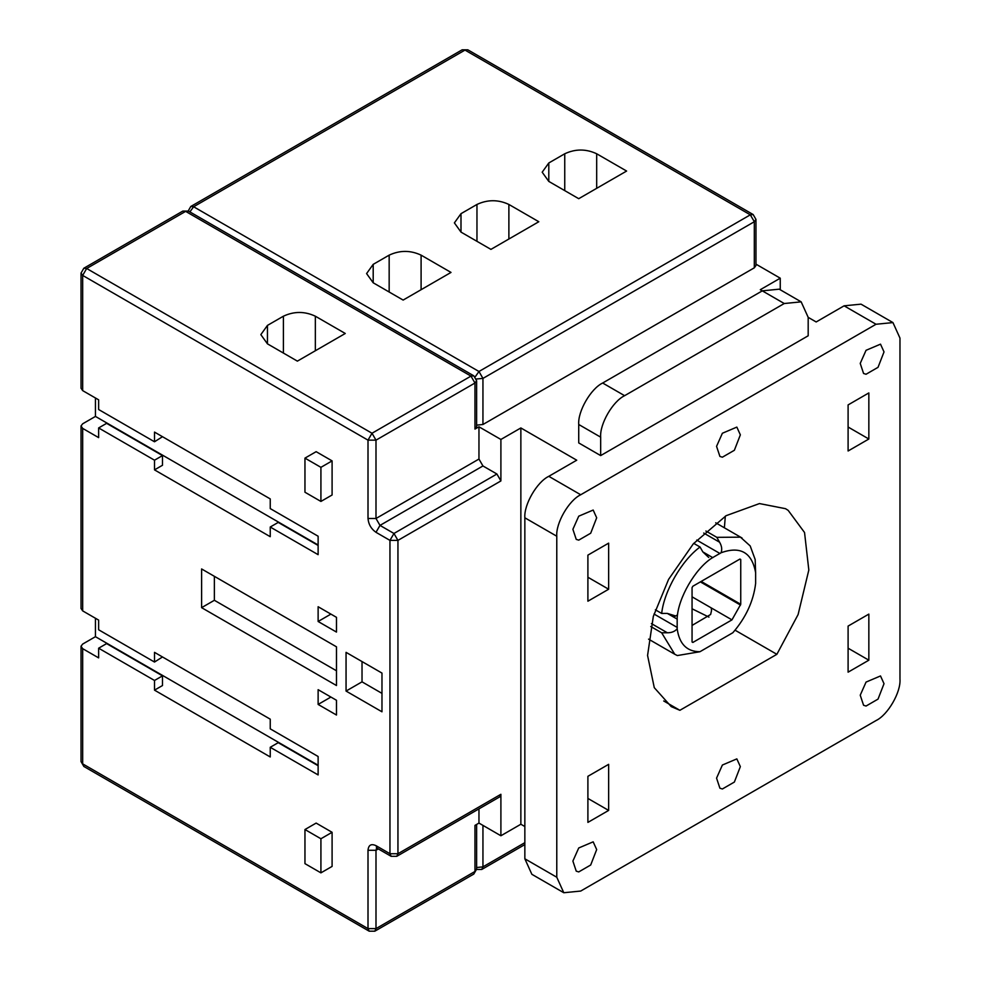 <?xml version="1.0" encoding="UTF-8"?>
<svg xmlns="http://www.w3.org/2000/svg" width="981" height="981" viewBox="0 0 981 981"><rect width="100%" height="100%" fill="white"/><g stroke="black" fill="none" stroke-linecap="round" stroke-linejoin="round"><path stroke-width="1.47" d="M708.956 617.11L692.059 608.784M692.059 596.828L711.2 607.877L711.556 610.427L710.636 614.474L692.059 625.437M731.961 619.869L692.856 642.445L692.059 641.991L692.059 587.619L692.856 586.233L739.944 559.047L740.741 559.501L740.741 604.284L731.961 619.869L711.2 607.877M692.856 642.445L692.059 641.991L692.856 642.445M739.944 559.047L740.741 559.501L739.944 559.047M705.879 531.015L716.804 537.33L719.6 542.223C721.771 545.927 722.261 549.434 721.072 552.757L711.74 558.14C695.026 568.955 678.178 598.128 677.172 618.005L677.172 628.784C674.891 631.482 671.617 632.806 667.325 632.77L661.672 632.806L650.759 626.503M677.356 655.553L699.943 651.727L732.856 632.72C745.879 617.65 753.469 601.23 755.628 583.487L755.628 572.708C751.961 552.462 740.447 545.804 721.072 552.757M677.172 628.784C679.33 644.039 686.921 651.691 699.943 651.727M677.295 655.529L674.744 654.253L661.672 632.806M755.628 572.708L755.162 559.477L750.183 545.927L740.471 537.171L716.804 537.33M708.736 557.478L702.837 551.898L700.042 547.006L693.726 543.364M655.369 609.802L661.672 613.444L667.325 613.419L675.247 615.847M661.672 613.444C664.112 590.954 681.77 560.359 700.042 547.006M735.063 630.182L776.866 654.315L679.882 710.305L663.72 700.974M673.702 617.11L677.552 614.879M740.348 434.853L734.364 450.279L722.384 457.195L719.907 456.435L716.559 446.343L722.384 433.246L736.841 427.103L740.348 434.853M740.348 766.639L734.364 782.065L722.384 788.982L719.907 788.209L716.559 778.129L722.384 765.033L736.841 758.889L740.348 766.639M600.666 455.589L578.729 442.921L578.729 424.491C577.65 411.431 590.82 388.623 602.665 383.019L762.298 290.854L779.221 289.174L801.17 301.854L784.248 303.521L624.615 395.686C612.769 401.29 599.599 424.099 600.666 437.158L600.666 455.589L808.185 335.784L808.185 317.354L801.17 301.854M884.016 351.909L878.02 367.335L866.051 374.252L863.574 373.491L860.227 363.399L866.051 350.303L880.509 344.159L884.016 351.909M884.016 683.696L878.02 699.122L866.051 706.038L863.574 705.265L860.227 695.186L866.051 682.089L880.509 675.946L884.016 683.696M868.847 660.188L848.099 672.169L848.099 626.086L868.847 614.106L868.847 660.188L848.099 648.208M563.793 892.735L531.861 874.304L524.847 858.792L556.779 877.235L563.793 892.735L580.715 891.055L876.033 720.557C887.879 714.953 901.048 692.145 899.969 679.085L899.969 338.089L892.955 322.59L876.033 324.257L580.715 494.755C568.87 500.359 555.7 523.167 556.779 536.227L524.847 517.796C523.78 504.737 536.95 481.929 548.796 476.325L576.73 460.199L520.862 427.949L500.899 439.463L478.961 426.796L478.961 459.047L482.946 465.963L496.913 474.019L500.899 480.935L500.899 439.463M808.185 317.354L816.167 321.964L844.101 305.827L861.036 304.159L892.955 322.59M868.847 439.01L848.099 450.99L848.099 404.908L868.847 392.927L868.847 439.01L848.099 427.029M780.251 289.775L780.251 278.187L760.3 289.702L784.248 303.521M336.483 670.783L214.373 600.286L214.373 576.325M201.608 607.656L201.608 568.955L336.483 646.822L336.483 685.535L201.608 607.656L214.373 600.286M318.126 704.432L330.904 697.05L336.483 700.275L336.483 715.026L318.126 704.432L318.126 689.68L336.483 700.275M330.904 614.106L336.483 617.331L336.483 632.083L318.126 621.488L330.904 614.106M318.126 621.488L318.126 606.736L336.483 617.331M320.922 501.438L304.956 492.229L304.956 458.127L320.922 467.336L320.922 501.438L332.093 494.988L332.093 460.886L320.922 467.336M332.093 460.886L316.14 451.677L304.956 458.127M320.922 838.755L320.922 872.857L304.956 863.636L304.956 829.534L320.922 838.755L332.093 832.305L332.093 866.407L320.922 872.857M332.093 832.305L316.14 823.084L304.956 829.534M362.026 661.574L362.026 681.844L381.977 693.371M346.06 691.065L346.06 652.353L381.977 673.089L381.977 711.801L346.06 691.065L362.026 681.844M81.031 608.428L82.674 610.881L98.64 620.102L98.64 629.777L154.508 662.04L154.508 652.353L270.241 719.171L270.241 728.846L318.126 756.498L318.126 774.929L270.241 747.289L278.224 742.678L318.126 765.72M270.241 747.289L270.241 756.964L154.508 690.146L154.508 680.471L98.64 648.208L106.622 643.597L162.49 675.86L154.508 680.471M154.508 690.146L162.49 685.535L162.49 675.86M98.64 648.208L98.64 657.883L82.674 648.674L81.031 646.221L82.674 644.063L95.451 636.694L95.451 618.263L95.451 636.694L318.126 765.254M154.508 662.04L162.49 656.963M318.126 545.448L278.224 522.407L270.241 527.018L270.241 536.693L154.508 469.874L154.508 460.199L98.64 427.949L106.622 423.338L162.49 455.589L154.508 460.199M81.031 388.169L82.674 390.622L98.64 399.831L98.64 409.518L154.508 441.769L162.49 436.704M154.508 441.769L154.508 432.094L270.241 498.912L270.241 508.587L318.126 536.227L318.126 554.67L270.241 527.018M98.64 427.949L98.64 437.624L82.674 428.403L81.031 425.95L82.674 423.792L95.451 416.422L95.451 397.992L95.451 416.422L318.126 544.995M596.681 517.796L590.697 533.223L578.729 540.139L576.239 539.378L572.892 529.299L578.729 516.19L593.174 510.046L596.681 517.796M596.681 849.583L590.697 865.009L578.729 871.925L576.239 871.153L572.892 861.073L578.729 847.976L593.174 841.833L596.681 849.583M608.649 589.225L587.901 601.206L587.901 555.123L608.649 543.143L608.649 589.225L587.901 577.245M524.847 858.792L524.847 517.796M556.779 877.235L556.779 536.227M587.901 822.397L587.901 776.314L608.649 764.334L608.649 810.416L587.901 822.397M587.901 798.436L608.649 810.416M83.851 766.455L81.031 761.575L83.851 766.455L369.187 931.19L368.01 928.615L375.993 928.615L474.963 871.471L474.963 825.389L478.961 823.084L500.899 835.763L520.862 824.236L520.862 427.949M520.862 824.236L524.847 826.542M478.961 808.871L478.961 823.084M82.674 648.674L82.674 763.868L368.01 928.615L368.01 850.269C368.525 845.009 371.186 843.476 375.993 845.659L377.17 848.246L376.373 847.915M500.899 794.291L499.734 796.866L396.778 856.315L397.943 853.728L500.899 794.291L500.899 835.763M500.899 480.935L397.943 540.384L389.96 540.384L375.993 532.315C371.186 528.955 368.525 524.345 368.01 518.495L375.993 518.495L379.99 525.399L393.957 533.468L496.913 474.019M478.961 426.796L474.963 429.089L476.619 426.796L476.619 380.714L474.963 383.019L375.993 440.15L375.993 518.495L478.961 459.047M267.445 325.41L283.411 316.201C294.055 311.222 304.699 311.222 315.342 316.201L345.263 333.479L297.378 361.131L267.445 343.84L260.836 334.631L267.445 325.41L267.445 343.84M373.197 264.355L389.163 255.146C399.807 250.167 410.45 250.167 421.094 255.146L451.015 272.424L403.13 300.076L373.197 282.786L366.587 273.576L373.197 264.355L373.197 282.786M460.996 213.674L476.962 204.453C487.606 199.486 498.238 199.486 508.881 204.453L538.814 221.731L490.929 249.382L460.996 232.105L454.387 222.883L460.996 213.674L460.996 232.105M548.796 162.981L564.749 153.772C575.393 148.793 586.037 148.793 596.681 153.772L626.614 171.05L578.729 198.689L548.796 181.411L542.186 172.202L548.796 162.981L548.796 181.411M154.508 469.874L162.49 465.264L162.49 455.589M755.971 264.159L780.251 278.187M462.161 49.81L190.804 206.476L193.625 206.758L478.961 371.492L482.946 378.408L754.315 221.731L754.315 267.813L755.971 265.508L755.971 219.425L754.315 221.731L750.318 214.827L753.15 214.545L467.814 49.81L462.161 49.81L467.814 49.81M754.315 267.813L482.946 424.491L482.946 378.408L476.349 378.997M476.619 425.153L482.946 424.491M679.882 710.305L671.237 706.627L654.278 687.681L647.57 655.455L653.321 616.411L668.588 579.379L693.334 543.805L726.112 515.687L759.466 503.572L785.511 508.685L788.16 510.353L804.543 532.511L808.822 570.022L798.105 614.56L776.866 654.315M724.383 527.803L725.327 516.178M82.674 423.792L95.451 416.422M82.674 644.063L95.451 636.694M740.508 605.069L700.373 581.892M701.17 581.426L740.741 604.284M654.02 614.032L677.295 627.472M667.325 632.77L651.421 623.597M677.295 619.183L667.325 613.419M712.807 557.662L702.837 551.898M719.993 553.517L696.718 540.077M719.6 542.223L703.696 533.051M602.665 383.019L624.615 395.686M600.666 437.158L578.729 424.491M844.101 305.827L876.033 324.257M482.946 465.963L379.99 525.399L375.993 532.315M393.957 533.468L397.943 540.384L397.943 853.728L389.96 853.728L389.96 540.384L393.957 533.468M377.17 848.246L391.137 856.315L389.96 853.728L375.993 845.659M376.729 848.025L375.993 850.269L375.993 928.615L374.828 931.19L369.187 931.19M378.335 848.921L375.993 850.269L368.01 850.269M368.01 518.495L368.01 440.15L372.007 433.246L470.978 376.103L473.798 375.821L476.619 380.714M375.993 440.15L368.01 440.15L82.674 275.416L81.031 273.11L83.851 268.23L86.671 268.5L372.007 433.246L375.993 440.15M474.963 429.089L474.963 383.019L470.978 376.103L185.642 211.369L86.671 268.5L82.674 275.416L82.674 390.622M283.411 316.201L283.411 353.062M315.342 350.757L315.342 316.201M389.163 255.146L389.163 292.007M421.094 289.702L421.094 255.146M476.962 204.453L476.962 241.314M508.881 239.008L508.881 204.453M564.749 153.772L564.749 190.633M596.681 188.327L596.681 153.772M475.147 376.912L478.961 371.492L750.318 214.827L464.994 50.08L193.625 206.758L189.885 211.908M182.822 211.087L188.462 211.087L182.822 211.087L83.851 268.23M82.674 428.403L82.674 610.881M473.798 874.059L476.619 869.166L473.798 874.059L374.828 931.19M476.619 867.523L482.946 866.861L481.781 869.448L476.128 869.448M524.847 842.667L482.946 866.861L482.946 825.389M580.715 494.755L548.796 476.325M715.713 522.799L742.004 537.98M648.564 639.134L674.842 654.302M391.137 856.315L396.778 856.315M755.971 219.425L753.15 214.545M190.804 206.476L187.972 211.369M188.462 211.087L473.798 375.821M81.031 388.317L81.031 273.11M81.031 608.576L81.031 426.097M81.031 646.369L81.031 761.575M524.847 844.58L481.781 869.448M476.619 824.432L476.619 869.166"/></g></svg>
